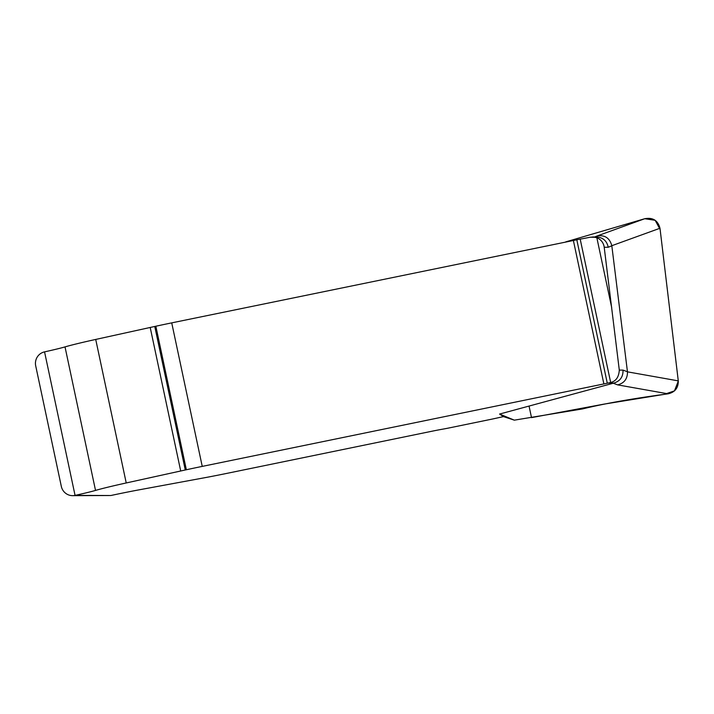 <?xml version="1.0" encoding="UTF-8"?>
<svg xmlns="http://www.w3.org/2000/svg" width="714" height="714" viewBox="0 0 714 714"><rect width="100%" height="100%" fill="white"/><g stroke="black" fill="none" stroke-linecap="round" stroke-linejoin="round"><path stroke-width="1.07" d="M44.554 351.868A11.745 11.558 -89.8 0 0 35.7 365.836L61.324 486.395A11.745 11.558 -89.8 0 0 72.578 495.659L110.857 495.516A46.99 1.821 168 0 1 139.569 489.75L208.185 477.077A58.735 2.276 -12 0 0 227.195 473.311L431.31 431.363A23.473 0.91 168 0 1 443.216 429.069A11.745 0.455 -12 0 0 449.168 427.927L490.589 419.413A11.745 0.455 -12 0 0 494.588 418.565L503.468 416.61L499.577 414.058L613.906 383.061L608.239 383.034L202.24 466.394A58.735 2.276 168 0 0 186.354 469.75L126.226 482.959A44.054 1.705 168 0 0 95.524 490.42A29.372 1.142 -12 0 1 75.059 495.391L44.554 351.868A29.372 1.142 168 0 0 65.019 346.897A44.054 1.705 -12 0 1 95.721 339.436L155.848 326.227A58.735 2.276 -12 0 1 171.726 322.871L580.187 239.11A17.618 0.687 168 0 0 590.085 237.235L593.968 237.253M503.468 416.61L514.339 420.153L582.606 408.908C604.571 403.535 633.041 398.51 668.036 393.833L617.619 384.873L613.192 383.231M514.339 420.153L499.577 414.058M611.809 245.705L627.463 371.842L678.282 380.874L659.986 228.248L611.809 245.705C609.694 237.994 604.794 234.754 597.109 235.977L644.742 218.725L565.666 241.903L644.715 218.734M72.578 495.659A11.745 11.558 -89.8 0 0 75.059 495.391L110.857 495.516M608.239 383.034L610.666 382.481C615.968 381.222 618.851 377.09 619.297 370.093L604.205 247.249A11.745 11.558 -89.8 0 0 596.85 237.744L593.504 237.003L590.085 237.235M678.282 380.874C678.389 387.943 674.971 392.263 668.036 393.833M529.047 406.061L531.511 417.619L603.857 404.151L664.386 394.342L674.471 390.861L678.3 381.08L660.147 229.551L655.166 220.296L644.742 218.725C652.801 217.226 657.889 220.403 659.986 228.248M619.297 370.093L623.01 370.102C623.224 376.769 620.189 381.089 613.906 383.061M627.463 371.842C627.544 378.839 624.259 383.186 617.619 384.873M611.818 245.803L608.23 247.267C606.891 240.948 603.053 237.53 596.726 236.986L592.647 236.977M594.744 237.155L594.244 237.253M594.637 236.986L597.109 235.977M623.01 370.102L627.454 371.753M608.23 247.267L604.205 247.249M95.524 490.42L65.019 346.897M126.226 482.959L95.721 339.436M180.704 470.981L150.199 327.458M185.274 469.982L154.76 326.459M186.354 469.75L155.848 326.227M202.24 466.394L171.726 322.871M603.857 383.846L573.351 240.323M607.284 383.195L576.778 239.672M610.666 382.481L580.187 239.11M611.711 307.654L596.85 237.744"/></g></svg>
